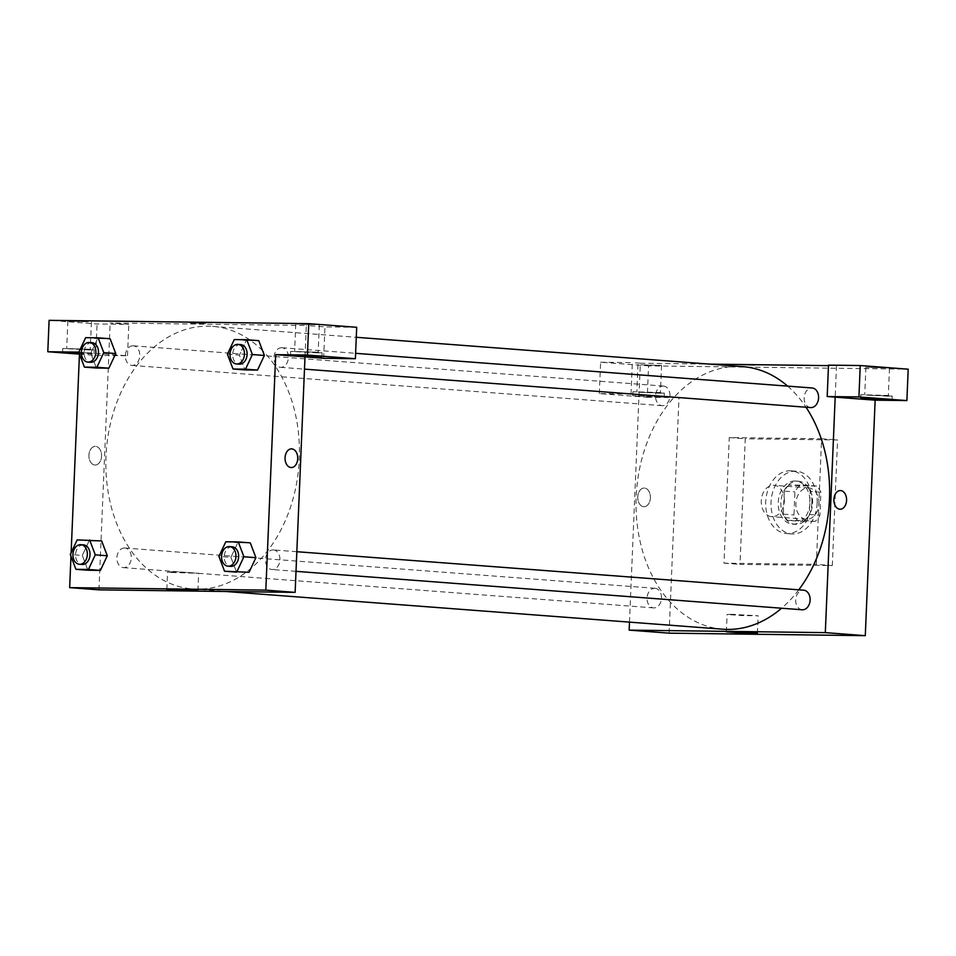 <?xml version="1.0" encoding="UTF-8"?>
<svg xmlns="http://www.w3.org/2000/svg" width="956" height="956" viewBox="0 0 956 956"><rect width="100%" height="100%" fill="white"/><g stroke="black" fill="none" stroke-linecap="round" stroke-linejoin="round"><path stroke-width="0.72" stroke-dasharray="4.78 3.58" d="M784.338 501.111A15.726 11.532 -85.7 0 0 773.99 485.29A15.726 11.532 -85.7 0 0 761.299 500.096A15.726 11.532 -85.7 0 0 771.6 516.646A15.726 11.532 -85.7 0 0 784.338 501.111M818.969 503.74A15.726 11.532 -85.7 0 0 808.621 487.919A15.726 11.532 -85.7 0 0 795.93 502.725A15.726 11.532 -85.7 0 0 806.243 519.275A15.726 11.532 -85.7 0 0 818.969 503.74M815.157 521.367L798.224 521.151A21.116 15.487 -85.7 0 1 793.97 514.949L794.926 491.91A21.116 15.487 -85.7 0 1 799.706 485.827L816.627 486.042A21.116 15.487 -85.7 0 1 820.893 492.244L819.925 515.272A21.116 15.487 -85.7 0 1 815.157 521.367L804.498 520.554L787.565 520.339L798.224 521.151M799.706 485.827L789.047 485.015L805.98 485.23L816.627 486.042M820.893 492.244L810.234 491.432L809.266 514.471L819.925 515.272M810.234 491.432A21.116 15.487 -85.7 0 0 805.98 485.23M789.047 485.015A21.116 15.487 -85.7 0 0 784.279 491.109L794.926 491.91M787.565 520.339A21.116 15.487 -85.7 0 1 783.311 514.137L784.279 491.109M804.498 520.554A21.116 15.487 -85.7 0 0 809.266 514.471M797.674 481.203A21.618 15.858 94.3 0 1 798.403 481.226A21.618 15.858 94.3 0 1 812.576 503.991A21.618 15.858 94.3 0 1 795.129 524.342A21.618 15.858 94.3 0 1 780.933 502.079A21.618 15.858 94.3 0 1 797.674 481.203M795.01 480.999A21.618 15.858 -85.7 0 0 778.268 501.876A21.618 15.858 -85.7 0 0 792.476 524.139A21.618 15.858 -85.7 0 0 809.971 502.784A21.618 15.858 -85.7 0 0 795.739 481.023A21.618 15.858 -85.7 0 0 795.01 480.999M783.311 514.137L793.97 514.949M817.189 502.88A31.44 23.064 -85.7 0 0 796.491 471.236A31.44 23.064 -85.7 0 0 771.11 500.836A31.44 23.064 -85.7 0 0 791.723 533.938A31.44 23.064 -85.7 0 0 817.189 502.88M811.859 502.474A31.44 23.064 -85.7 0 0 791.162 470.83A31.44 23.064 -85.7 0 0 765.792 500.43A31.44 23.064 -85.7 0 0 786.394 533.532A31.44 23.064 -85.7 0 0 811.859 502.474M832.306 565.57L837.564 439.975L745.25 438.792L739.992 564.387L832.306 565.57L816.316 564.351L821.586 438.756L729.273 437.573L724.003 563.168L816.316 564.351M724.003 563.168L739.992 564.387M669.116 633.159L678.987 397.66L631.032 394.015L599.304 393.609L647.26 397.254L648.574 365.861L908.2 369.183M647.26 397.254L678.987 397.66M659.126 397.158L632.764 395.688L659.592 396.465L664.181 397.003L659.126 397.158M659.293 393.227L664.336 393.083L659.76 392.534L632.932 391.757L659.293 393.227M639.982 392.307L660.417 392.916L639.982 392.307M641.129 364.834L661.564 365.443L641.129 364.834M599.304 393.609L600.619 362.216L648.574 365.861M631.032 394.015L632.346 362.623L600.619 362.216M629.49 622.129L640.341 363.232L632.346 362.623M887.192 396.154L892.235 395.999L887.646 395.461L860.818 394.685L887.192 396.154M867.881 395.234L888.315 395.832L867.881 395.234M886.332 367.976L865.897 367.367L886.332 367.976M828.494 365.634L836.5 365.742L828.505 365.132M836.5 365.742L835.186 397.134M729.273 437.573L745.25 438.792M821.586 438.756L837.564 439.975M643.687 506.704A9.333 6.333 90.7 0 0 643.95 506.716A9.333 6.333 90.7 0 0 650.415 497.467A9.333 6.333 90.7 0 0 644.189 488.05A9.333 6.333 90.7 0 0 637.736 497.096A9.333 6.333 90.7 0 0 643.687 506.704A9.333 6.333 -89.3 0 1 637.736 497.096A9.333 6.333 -89.3 0 1 644.201 488.05A9.333 6.333 -89.3 0 1 650.415 497.467A9.333 6.333 -89.3 0 1 643.962 506.716A9.333 6.333 -89.3 0 1 643.687 506.704M732.081 614.326L727.086 614.469L742.597 615.616L758.156 615.772L732.081 614.326M754.595 365.276L738.426 364.798L754.595 365.276M640.341 363.232L709.472 364.117M754.595 365.288L738.426 364.81L754.595 365.288M840.36 490.559L840.348 490.559A9.333 6.333 90.7 0 0 833.895 499.809A9.333 6.333 90.7 0 0 840.109 509.225L840.121 509.225M802.156 609.785A9.823 7.206 94.3 0 1 795.703 599.663A9.823 7.206 94.3 0 1 803.315 590.175M810.64 407.579A9.823 7.206 94.3 0 1 804.175 397.457A9.823 7.206 94.3 0 1 811.787 387.969M654.693 588.275A9.823 7.206 94.3 0 1 655.027 588.287A9.823 7.206 94.3 0 1 661.468 598.623A9.823 7.206 94.3 0 1 653.534 607.885A9.823 7.206 94.3 0 1 647.081 597.763A9.823 7.206 94.3 0 1 654.693 588.275M663.165 386.057A9.823 7.206 94.3 0 1 663.5 386.081A9.823 7.206 94.3 0 1 669.941 396.417A9.823 7.206 94.3 0 1 662.018 405.667A9.823 7.206 94.3 0 1 655.553 395.557A9.823 7.206 94.3 0 1 663.165 386.057M722.856 629.215A131.665 96.556 94.3 0 1 636.349 493.655A131.665 96.556 94.3 0 1 738.343 366.447A131.665 96.556 94.3 0 1 742.8 366.638M787.625 386.116A131.665 96.556 94.3 0 1 806.004 407.22M798.774 589.816A131.665 96.556 94.3 0 1 781.614 608.219M262.541 350.625A131.665 96.556 -85.7 0 0 212.614 326.378A131.665 96.556 -85.7 0 0 208.157 326.187A131.665 96.556 -85.7 0 0 106.152 453.395A131.665 96.556 -85.7 0 0 192.67 588.956A131.665 96.556 -85.7 0 0 299.288 458.904A131.665 96.556 -85.7 0 0 262.565 350.649M273.129 549.915A9.823 7.206 94.3 0 1 273.464 549.927A9.823 7.206 94.3 0 1 279.905 560.276A9.823 7.206 94.3 0 1 271.97 569.525A9.823 7.206 94.3 0 1 265.505 559.63A9.823 7.206 94.3 0 1 273.129 549.915M132.98 345.797A9.823 7.206 -85.7 0 0 125.367 355.285A9.823 7.206 -85.7 0 0 131.82 365.407A9.823 7.206 -85.7 0 0 139.779 355.704A9.823 7.206 -85.7 0 0 133.314 345.809A9.823 7.206 -85.7 0 0 132.98 345.797M281.602 347.697A9.823 7.206 -85.7 0 0 273.99 357.197A9.823 7.206 -85.7 0 0 280.443 367.307A9.823 7.206 -85.7 0 0 288.401 357.604A9.823 7.206 -85.7 0 0 281.936 347.721A9.823 7.206 -85.7 0 0 281.602 347.697M124.507 548.003A9.823 7.206 -85.7 0 0 116.895 557.503A9.823 7.206 -85.7 0 0 123.348 567.613A9.823 7.206 -85.7 0 0 131.307 557.91A9.823 7.206 -85.7 0 0 124.842 548.027A9.823 7.206 -85.7 0 0 124.507 548.003M305 356.875L306.314 325.482L110.155 322.961L128.809 324.383L97.07 323.976L49.115 320.332M98.97 589.852L110.155 322.961M205.767 323.606L189.587 323.116L205.767 323.606M88.287 321.754L67.852 321.156L88.287 321.754M316.185 324.682L295.751 324.072L316.185 324.682M356.696 327.299L324.968 326.892L306.314 325.482M87.139 349.239L66.705 348.629L87.139 349.239M89.135 349.932L94.19 349.776L89.601 349.239L62.773 348.462L89.135 349.932M78.882 352.573L94.023 353.708L79.264 353.577M315.038 352.155L294.603 351.545L315.038 352.155M317.034 352.848L322.088 352.704L317.5 352.155L290.672 351.378L317.034 352.848M323.654 358.297L324.968 326.892M78.87 352.131L127.495 355.775L95.755 355.369L79.444 354.138M95.755 355.369L97.07 323.976M127.495 355.775L128.809 324.383M115.76 353.541L108.876 368.168M90.772 353.23L96.401 368.024L90.76 353.23L97.643 338.603L110.131 338.747L97.632 338.591L90.772 353.23L78.786 352.31M82.3 555.436L89.171 540.809L101.647 540.953L89.159 540.797L82.3 555.436L87.928 570.23L82.3 555.436L70.302 554.528M107.275 555.759L100.404 570.385M230.898 557.348L236.55 572.142L230.922 557.336L237.793 542.709L250.269 542.865L237.781 542.697L230.922 557.336L218.924 556.428M255.897 557.659L249.026 572.285M264.382 355.453L257.499 370.08M227.409 354.222L239.394 355.13L245.023 369.924L239.382 355.142M234.268 339.583L246.254 340.491L239.394 355.13L246.266 340.503M246.254 340.491L258.753 340.647L246.254 340.491M70.971 556.284L71.126 552.783M79.456 354.067L79.527 352.143M171.71 572.489L198.657 573.289L183.146 572.154L172.152 571.831L167.587 571.987L171.71 572.489M291.52 448.878L291.52 448.878A9.333 6.333 90.7 0 0 285.055 458.139A9.333 6.333 90.7 0 0 291.281 467.544L291.281 467.544M94.847 465.022A9.333 6.333 90.7 0 0 95.122 465.034A9.333 6.333 90.7 0 0 101.575 455.785A9.333 6.333 90.7 0 0 95.361 446.368A9.333 6.333 90.7 0 0 88.908 455.426A9.333 6.333 90.7 0 0 94.847 465.022A9.333 6.333 -89.3 0 1 88.908 455.426A9.333 6.333 -89.3 0 1 95.361 446.368A9.333 6.333 -89.3 0 1 101.575 455.785A9.333 6.333 -89.3 0 1 95.122 465.034A9.333 6.333 -89.3 0 1 94.847 465.022M232.165 546.796A9.823 7.206 -85.7 0 0 224.23 556.045A9.823 7.206 -85.7 0 0 230.671 566.382M225.795 541.789L237.781 542.697M83.542 544.884A9.823 7.206 -85.7 0 0 75.608 554.133A9.823 7.206 -85.7 0 0 82.049 564.482M77.173 539.889L89.159 540.797M240.637 344.578A9.823 7.206 -85.7 0 0 232.714 353.828A9.823 7.206 -85.7 0 0 239.155 364.176M92.015 342.678A9.823 7.206 -85.7 0 0 84.092 351.928A9.823 7.206 -85.7 0 0 90.533 362.276M85.646 337.671L97.632 338.591M808.621 487.919L773.99 485.29M806.243 519.275L771.6 516.646M792.476 524.139L795.129 524.342M795.739 481.023L798.403 481.226M786.394 533.532L791.723 533.938M791.162 470.83L796.491 471.236M664.181 397.003L664.336 393.083M632.764 395.688L632.932 391.757M638.01 364.451L636.851 391.924M661.564 365.443L660.417 392.916M892.067 399.919L892.235 395.999M860.663 398.604L860.818 394.685M865.897 367.367L864.75 394.852M889.462 368.359L888.315 395.832M757.427 633.135L758.156 615.772M726.357 631.832L727.086 614.469M192.67 588.956L225.998 591.489M212.614 326.378L356.277 337.289M296.838 551.708L273.464 549.927M296.013 571.341L271.97 569.525M131.82 365.407L662.018 405.667M133.314 345.809L663.5 386.081M280.443 367.307L304.486 369.135M281.936 347.721L355.608 353.314M123.348 567.613L653.534 607.885M124.842 548.027L655.027 588.287M67.852 321.156L66.705 348.629M91.418 322.148L90.27 349.621M94.023 353.708L94.19 349.776M62.618 352.394L62.773 348.462M295.751 324.072L294.603 351.545M319.316 325.064L318.157 352.537M321.921 356.624L322.088 352.704M290.505 355.309L290.672 351.378M197.928 590.653L198.657 573.289M166.858 589.35L167.587 571.987"/><path stroke-width="1.43" d="M906.885 400.576L908.2 369.183L860.245 365.539L858.93 396.943L906.885 400.576L875.146 400.17L865.288 635.668L669.116 633.159L629.156 630.123L629.49 622.129M887.025 400.074L860.663 398.604L887.491 399.381L892.067 399.919L887.025 400.074M875.146 400.17L827.191 396.537L858.93 396.943M827.191 396.537L828.505 365.132L860.245 365.539M731.352 631.689L757.427 633.135L741.868 632.98L726.357 631.832L731.352 631.689M835.186 397.134L825.315 632.633L865.288 635.668M825.315 632.633L629.156 630.123M709.472 364.117L828.494 365.634M840.109 509.225A9.333 6.333 90.7 0 0 846.574 500.179A9.333 6.333 90.7 0 0 840.623 490.571A9.333 6.333 -89.3 0 1 846.574 500.179A9.333 6.333 -89.3 0 1 840.121 509.225A9.333 6.333 -89.3 0 1 833.895 499.809A9.333 6.333 -89.3 0 1 840.36 490.559A9.333 6.333 -89.3 0 1 840.623 490.571A9.333 6.333 90.7 0 0 840.348 490.559M803.315 590.175A9.823 7.206 94.3 0 1 803.649 590.187A9.823 7.206 94.3 0 1 810.091 600.535A9.823 7.206 94.3 0 1 802.156 609.785L296.013 571.341M811.787 387.969A9.823 7.206 94.3 0 1 812.122 387.981A9.823 7.206 94.3 0 1 818.563 398.317A9.823 7.206 94.3 0 1 810.64 407.579L304.486 369.135M356.277 337.289L742.8 366.638A131.665 96.556 94.3 0 1 787.625 386.116M806.004 407.22A131.665 96.556 94.3 0 1 798.774 589.816M781.614 608.219A131.665 96.556 94.3 0 1 722.856 629.215L225.998 591.489M305 356.875L323.654 358.297L355.381 358.703L307.426 355.058L275.698 354.652L305 356.875L295.129 592.373L98.97 589.852L69.657 587.629L70.971 556.284M355.381 358.703L356.696 327.299L308.74 323.654L49.115 320.332L47.8 351.736L78.87 352.131M79.264 353.577L62.618 352.394L78.882 352.573M316.866 356.779L290.505 355.309L317.332 356.086L321.921 356.624L316.866 356.779M307.426 355.058L308.74 323.654M79.444 354.138L47.8 351.736M96.903 367.271L84.415 367.116L78.786 352.31L85.646 337.671L98.133 337.838L103.762 352.633L96.903 367.271L108.888 368.18L96.401 368.024L108.888 368.18L115.76 353.541L110.131 338.747L115.772 353.529M89.661 540.044L95.289 554.839L88.43 569.477L75.93 569.322L70.302 554.528L77.173 539.889L101.647 540.953L107.299 555.747M88.43 569.477L100.416 570.397L87.928 570.23L100.416 570.397L107.275 555.759L101.647 540.953M238.283 541.944L250.269 542.865L255.921 557.647L249.038 572.297L224.552 571.222L218.924 556.428L225.795 541.789L238.283 541.944L243.911 556.75L237.052 571.389M245.525 369.171L257.511 370.091L245.023 369.924L257.511 370.091L264.382 355.453L258.753 340.647L264.382 355.453L252.384 354.533L245.525 369.171L233.037 369.016L227.409 354.222L234.268 339.583L246.756 339.739L252.384 354.533M71.126 552.783L79.456 354.067M275.698 354.652L265.828 590.139L69.657 587.629M170.981 589.852L166.858 589.35L171.423 589.195L182.417 589.517L197.928 590.653L170.981 589.852M265.828 590.139L295.129 592.373M291.795 448.89A9.333 6.333 -89.3 0 1 297.734 458.498A9.333 6.333 -89.3 0 1 291.281 467.544A9.333 6.333 -89.3 0 1 285.055 458.139A9.333 6.333 -89.3 0 1 291.52 448.878A9.333 6.333 -89.3 0 1 291.795 448.89M291.281 467.544A9.333 6.333 90.7 0 0 297.734 458.498A9.333 6.333 90.7 0 0 291.783 448.89A9.333 6.333 90.7 0 0 291.52 448.878M228.018 566.179L230.671 566.382A9.823 7.206 -85.7 0 0 238.63 556.679A9.823 7.206 -85.7 0 0 232.165 546.796L229.5 546.593A9.823 7.206 -85.7 0 0 221.577 555.842A9.823 7.206 -85.7 0 0 228.018 566.179A9.823 7.206 -85.7 0 0 235.965 556.476A9.823 7.206 -85.7 0 0 229.5 546.593M250.269 542.865L255.897 557.659L243.911 556.75M224.552 571.222L236.55 572.142M79.396 564.279L82.049 564.482A9.823 7.206 -85.7 0 0 90.007 554.779A9.823 7.206 -85.7 0 0 83.542 544.884L80.878 544.681A9.823 7.206 -85.7 0 0 72.955 553.942A9.823 7.206 -85.7 0 0 79.396 564.279A9.823 7.206 -85.7 0 0 87.343 554.576A9.823 7.206 -85.7 0 0 80.878 544.681M95.289 554.839L107.275 555.759M75.93 569.322L87.928 570.23M236.491 363.973L239.155 364.176A9.823 7.206 -85.7 0 0 247.102 354.473A9.823 7.206 -85.7 0 0 240.637 344.578L237.972 344.375A9.823 7.206 -85.7 0 0 230.049 353.624A9.823 7.206 -85.7 0 0 236.491 363.973A9.823 7.206 -85.7 0 0 244.449 354.27A9.823 7.206 -85.7 0 0 237.972 344.375M246.756 339.739L258.753 340.647M233.037 369.016L245.023 369.924M87.868 362.073L90.533 362.276A9.823 7.206 -85.7 0 0 98.48 352.561A9.823 7.206 -85.7 0 0 92.015 342.678L89.35 342.475A9.823 7.206 -85.7 0 0 81.427 351.724A9.823 7.206 -85.7 0 0 87.868 362.073A9.823 7.206 -85.7 0 0 95.827 352.37A9.823 7.206 -85.7 0 0 89.35 342.475M98.133 337.838L110.131 338.747M103.762 352.633L115.76 353.541M84.415 367.116L96.401 368.024M803.649 590.187L296.838 551.708M355.608 353.314L812.122 387.981"/></g></svg>
